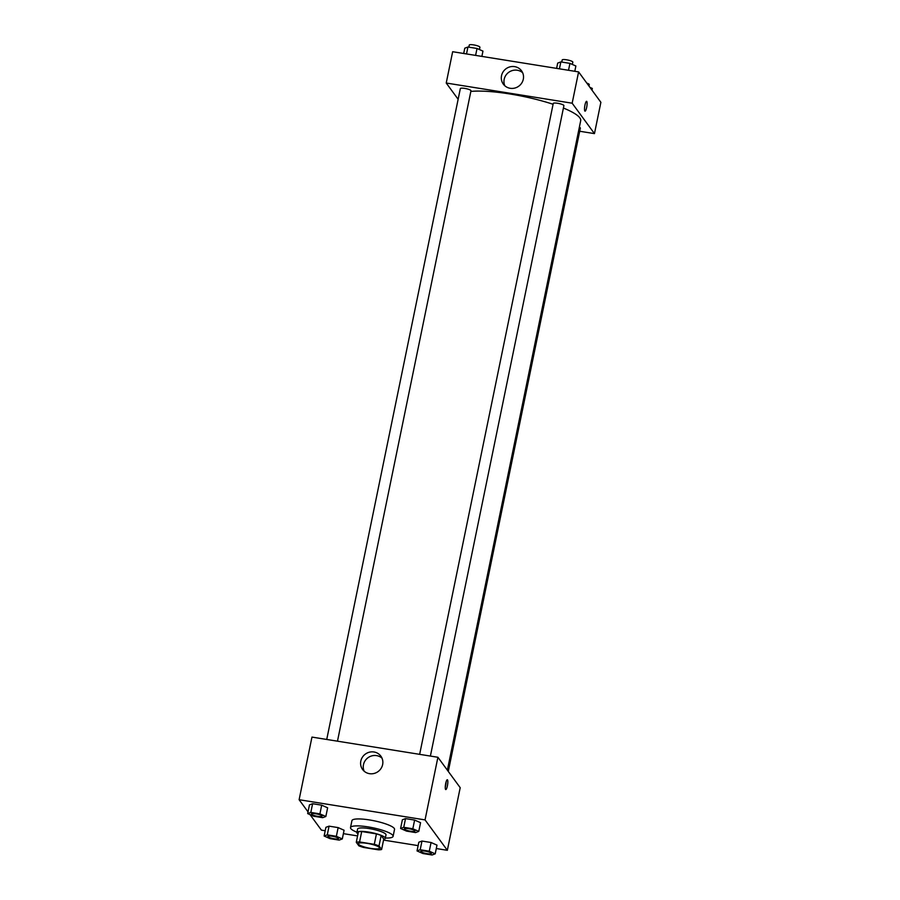 <?xml version="1.0" encoding="UTF-8"?>
<svg xmlns="http://www.w3.org/2000/svg" width="900" height="900" viewBox="0 0 900 900"><rect width="100%" height="100%" fill="white"/><g stroke="black" fill="none" stroke-linecap="round" stroke-linejoin="round"><path stroke-width="1.35" d="M379.44 847.564A10.867 2.16 11.6 0 1 379.598 848.07A10.867 2.16 11.6 0 1 368.505 848.002A10.867 2.16 11.6 0 1 358.29 843.694A10.867 2.16 11.6 0 1 368.224 843.548A10.867 2.16 11.6 0 1 379.44 847.564M374.299 844.324L359.572 841.961A14.029 2.79 11.6 0 0 356.276 842.288L358.875 845.842A14.029 2.79 11.6 0 0 363.589 847.451L378.315 849.814A14.029 2.79 11.6 0 0 381.623 849.488L379.012 845.933A14.029 2.79 11.6 0 0 374.299 844.324L376.436 833.884L361.71 831.521L359.572 841.961M381.623 849.488L383.76 839.048L381.15 835.492L379.012 845.933M356.276 842.288L358.414 831.847A14.029 2.79 11.6 0 1 361.71 831.521M376.436 833.884A14.029 2.79 11.6 0 1 381.15 835.492M383.715 839.284A14.49 2.88 -168.4 0 0 385.29 838.361A14.49 2.88 -168.4 0 0 371.666 832.624A14.49 2.88 -168.4 0 0 356.884 832.534A14.49 2.88 -168.4 0 0 357.975 833.996M356.884 832.534L357.604 829.058A14.49 2.88 11.6 0 1 370.845 828.855A14.49 2.88 11.6 0 1 385.796 834.21A14.49 2.88 11.6 0 1 385.999 834.885L385.29 838.361M356.951 832.207A21.746 4.32 11.6 0 1 350.505 827.595A21.746 4.32 11.6 0 1 370.373 827.291A21.746 4.32 11.6 0 1 392.794 835.335A21.746 4.32 11.6 0 1 393.098 836.336A21.746 4.32 11.6 0 1 385.358 838.035M350.505 827.595L351.934 820.643A21.746 4.32 11.6 0 1 371.801 820.339A21.746 4.32 11.6 0 1 394.223 828.371A21.746 4.32 11.6 0 1 394.526 829.384L393.098 836.336M310.061 814.646L321.401 830.126L325.204 830.734M343.384 833.648L357.581 835.92M383.546 840.082L418.118 845.629M436.298 848.531L447.345 850.309L425.048 819.9L299.115 799.717L308.025 811.867M435.218 853.83L436.995 845.134L431.066 842.501L421.976 841.05L418.826 842.22L417.037 850.916L422.978 853.549L432.067 855L435.218 853.83L429.277 851.197L420.188 849.746L417.037 850.916M342.304 838.935L344.081 830.239L338.141 827.606L329.062 826.155L325.901 827.325L324.124 836.021L330.064 838.654L339.142 840.105L342.304 838.935L336.364 836.303L327.274 834.851L324.124 836.021M325.845 816.502L327.634 807.806L321.694 805.174L312.604 803.722L309.454 804.893L307.676 813.589L313.605 816.221L322.695 817.673L325.845 816.502L319.916 813.87L310.826 812.419L307.676 813.589M418.77 831.398L420.548 822.69L414.619 820.069L405.529 818.606L402.379 819.776L400.59 828.484L406.53 831.105L415.62 832.567L418.77 831.398L412.83 828.765L403.74 827.303L400.59 828.484M447.345 850.309L460.204 787.68L437.906 757.271L311.963 737.089L299.115 799.717M369.495 773.674A11.284 10.8 143.8 0 1 365.332 754.121A11.284 10.8 143.8 0 1 381.026 768.465A11.284 10.8 143.8 0 1 369.495 773.674M437.906 757.271L425.048 819.9M381.949 758.115A11.284 10.8 -36.2 0 0 364.14 771.165M447.401 785.812A4.984 1.046 -80.9 0 1 445.77 789.57A4.984 1.046 -80.9 0 1 445.522 784.485A4.984 1.046 -80.9 0 1 447.345 779.738A4.984 1.046 -80.9 0 1 447.401 785.812M445.264 787.084A4.984 1.046 99.1 0 0 445.646 785.531A4.984 1.046 99.1 0 0 446.085 781.954M563.411 108.045A61.605 12.229 11.6 0 1 579.814 117.855A61.605 12.229 11.6 0 1 580.691 120.712L447.368 770.186M470.846 91.429A61.605 12.229 11.6 0 1 553.084 104.276M430.391 756.067L563.906 105.638A5.434 1.08 -168.4 0 0 558.799 103.489A5.434 1.08 -168.4 0 0 553.252 103.455L419.647 754.346M579.364 127.192A5.434 1.08 11.6 0 1 580.275 127.823A5.434 1.08 11.6 0 1 580.354 128.081L448.29 771.435M326.734 739.451L460.339 88.56A5.434 1.08 11.6 0 1 465.3 88.492A5.434 1.08 11.6 0 1 470.914 90.495A5.434 1.08 11.6 0 1 470.981 90.754L337.478 741.173M594.461 133.616L572.164 103.207L446.231 83.025L452.655 51.716L578.599 71.899L600.885 102.308L594.461 133.616L579.701 131.254M446.231 83.025L458.134 99.27M523.305 79.211A11.284 10.8 143.8 0 1 503.314 84.127A11.284 10.8 143.8 0 1 506.025 68.749A11.284 10.8 143.8 0 1 523.305 79.211M578.599 71.899L572.164 103.207M585.023 111.161A4.984 1.046 99.1 0 0 586.755 106.897A4.984 1.046 99.1 0 0 586.789 101.453A4.984 1.046 -80.9 0 1 586.766 106.909A4.984 1.046 -80.9 0 1 585.023 111.161A4.984 1.046 -80.9 0 1 584.775 106.076A4.984 1.046 -80.9 0 1 586.597 101.317A4.984 1.046 -80.9 0 1 586.8 101.453A4.984 1.046 99.1 0 0 586.597 101.317M522.641 72.742A11.284 10.8 -36.2 0 0 504.832 85.793M574.796 71.291L575.876 65.992L569.936 63.371L560.858 61.909L557.696 63.079L556.616 68.377M569.936 63.371L568.519 70.279M560.858 61.909L559.429 68.828M561.746 62.055L562.185 59.962A5.434 1.08 11.6 0 1 567.146 59.895A5.434 1.08 11.6 0 1 572.749 61.898A5.434 1.08 11.6 0 1 572.827 62.156L572.355 64.44M481.882 56.396L482.963 51.109L477.022 48.476L467.933 47.014L464.782 48.195L463.702 53.483M477.022 48.476L475.605 55.395M467.933 47.014L466.515 53.932M468.832 47.16L469.26 45.079A5.434 1.08 11.6 0 1 474.233 45A5.434 1.08 11.6 0 1 479.835 47.014A5.434 1.08 11.6 0 1 479.914 47.261L479.441 49.545M591.975 90.146L592.324 88.436L589.939 87.379M586.834 83.138A5.434 1.08 11.6 0 1 589.196 84.341A5.434 1.08 11.6 0 1 589.275 84.589L588.971 86.062M414.923 830.779A5.434 1.08 11.6 0 1 415.001 831.026A5.434 1.08 11.6 0 1 415.001 831.038A5.434 1.08 11.6 0 1 409.455 831.026A5.434 1.08 11.6 0 1 404.348 828.866A5.434 1.08 11.6 0 1 404.348 828.844A5.434 1.08 11.6 0 1 409.32 828.765A5.434 1.08 11.6 0 1 414.923 830.779M420.548 822.69L414.619 820.069L412.83 828.765M414.619 820.069L405.529 818.606L403.74 827.303M405.529 818.606L402.379 819.776M404.348 828.844L404.348 828.866A5.434 1.08 11.6 0 1 409.309 828.799A5.434 1.08 11.6 0 1 414.923 830.801A5.434 1.08 11.6 0 1 415.001 831.06L415.001 831.06M311.434 813.982L311.434 813.949A5.434 1.08 11.6 0 1 311.434 813.949A5.434 1.08 11.6 0 1 316.406 813.87A5.434 1.08 11.6 0 1 322.009 815.884A5.434 1.08 11.6 0 1 322.088 816.131A5.434 1.08 11.6 0 1 322.088 816.154L322.076 816.165A5.434 1.08 11.6 0 1 316.541 816.131A5.434 1.08 11.6 0 1 311.434 813.982A5.434 1.08 11.6 0 1 316.395 813.904A5.434 1.08 11.6 0 1 322.009 815.918A5.434 1.08 11.6 0 1 322.076 816.165M327.634 807.806L321.694 805.174L319.916 813.87M321.694 805.174L312.604 803.722L310.826 812.419M312.604 803.722L309.454 804.893M431.37 853.211A5.434 1.08 11.6 0 1 431.449 853.459A5.434 1.08 11.6 0 1 431.449 853.481A5.434 1.08 11.6 0 1 425.902 853.459A5.434 1.08 11.6 0 1 420.795 851.31A5.434 1.08 11.6 0 1 420.795 851.276A5.434 1.08 11.6 0 1 425.767 851.197A5.434 1.08 11.6 0 1 431.37 853.211M436.995 845.134L431.066 842.501L429.277 851.197M431.066 842.501L421.976 841.05L420.188 849.746M421.976 841.05L418.826 842.22M420.795 851.276L420.795 851.31A5.434 1.08 11.6 0 1 425.756 851.231A5.434 1.08 11.6 0 1 431.37 853.245A5.434 1.08 11.6 0 1 431.449 853.492L431.449 853.492M327.881 836.415L327.881 836.381A5.434 1.08 11.6 0 1 327.881 836.381A5.434 1.08 11.6 0 1 332.854 836.314A5.434 1.08 11.6 0 1 338.456 838.316A5.434 1.08 11.6 0 1 338.535 838.575A5.434 1.08 11.6 0 1 338.535 838.586A5.434 1.08 11.6 0 1 332.989 838.564A5.434 1.08 11.6 0 1 327.881 836.415A5.434 1.08 11.6 0 1 332.843 836.336A5.434 1.08 11.6 0 1 338.456 838.35A5.434 1.08 11.6 0 1 338.524 838.597L338.524 838.597M344.081 830.239L338.141 827.606L336.364 836.303M338.141 827.606L329.062 826.155L327.274 834.851M329.062 826.155L325.901 827.325"/></g></svg>
